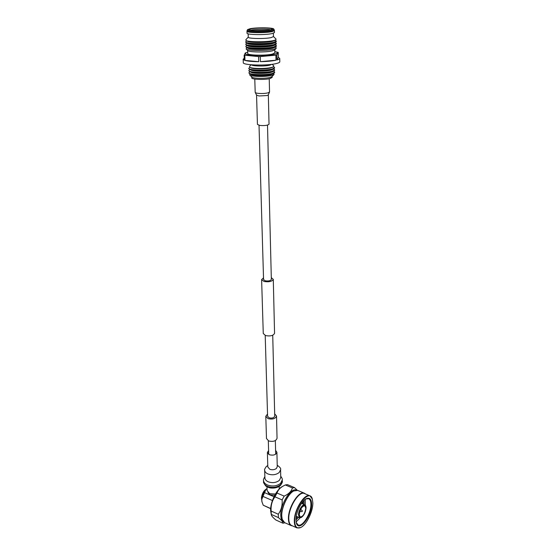 <?xml version="1.0" encoding="UTF-8"?>
<svg xmlns="http://www.w3.org/2000/svg" width="556" height="556" viewBox="0 0 556 556"><rect width="100%" height="100%" fill="white"/><g stroke="black" fill="none" stroke-linecap="round" stroke-linejoin="round"><path stroke-width="0.83" d="M274.678 413.831L276.527 416.048C275.449 418.744 272.628 419.613 268.061 418.647L265.803 416.27L267.526 414.039M277.048 438.211L277.048 438.295C275.991 441.075 273.211 441.971 268.708 440.971L266.484 438.517L265.803 416.354M263.509 277.847L261.619 279.619L264.051 281.475C269.021 282.212 272.092 281.51 273.288 279.376L271.3 277.646M261.619 279.689L263.266 333.517L265.636 335.595C270.438 336.422 273.42 335.65 274.56 333.28L274.56 333.204M259.02 125.302L263.565 279.571L265.191 280.808C268.499 281.294 270.55 280.829 271.342 279.404L271.342 279.362M274.733 416.013L274.733 416.069C274.018 417.869 272.141 418.453 269.097 417.806L267.589 416.222L265.205 335.449M269.034 124.141L269.034 124.183C267.832 125.399 264.767 125.816 259.84 125.447L257.442 124.426L256.552 95.125M275.588 450.339L276.909 452.278C275.957 454.85 273.455 455.677 269.396 454.745L267.38 452.48L268.597 450.548M275.442 494.02L269.667 493.693L267.095 490.587L266.977 486.785M249.929 67.339L250.749 67.783C252.778 69.194 266.004 69.278 270.953 67.901L272.642 67.269M274.066 67.088L274.629 67.721L272.287 68.972C265.754 70.827 248.018 70.271 248.782 68.263L249.887 67.318M251.076 64.781L249.554 66.428L249.825 67.283C252.007 68.812 266.352 68.902 271.71 67.408L273.441 66.789L273.76 65.865M249.38 69.236L250.839 70.014C252.904 71.446 266.074 71.529 271.008 70.132L272.676 69.507M274.094 69.291L274.678 69.938L272.336 71.21C265.817 73.086 248.094 72.516 248.859 70.48L249.943 69.535M248.782 68.325L249.276 69.18C251.604 70.807 266.671 70.897 272.294 69.312L274.636 67.992M249.47 71.474L250.923 72.245C253.022 73.691 266.143 73.774 271.057 72.363L272.711 71.738M274.122 71.488L274.72 72.155L272.384 73.441C265.872 75.345 248.171 74.761 248.935 72.697L249.998 71.752M248.859 70.542L249.366 71.411C251.736 73.051 266.741 73.149 272.343 71.543L274.685 70.209M249.568 73.705L251.013 74.476C253.147 75.929 266.206 76.012 271.106 74.587L272.739 73.962M273.767 73.468L274.059 74.428L272.002 75.324C266.289 76.999 250.819 76.728 249.665 74.942L250.061 73.962M248.935 72.76L249.456 73.642C251.875 75.303 266.81 75.394 272.391 73.774L274.727 72.419M275.984 60.208L275.887 55.162L260.271 56.58L260.416 61.66L275.984 60.208C271.995 61.056 266.804 61.542 260.416 61.66M276.937 59.978L278.327 57.344L279.744 58.443C279.689 58.971 278.751 59.478 276.937 59.978L276.839 54.933L275.887 55.162M278.327 57.344L278.236 52.396L276.839 54.933M274.845 51.597L278.236 52.396M258.748 61.674C252.466 61.64 247.879 61.216 244.981 60.416L258.748 61.674L258.603 56.587L244.147 55.169L244.327 60.194L243.16 59.207L244.258 58.241M244.147 55.169L246.072 52.653L247.496 52.278M244.8 55.385L244.981 60.416M246.371 47.406L247.747 48.163C249.776 49.699 266.282 49.79 272.405 48.289L274.567 47.545M275.908 47.441L276.235 48.302L273.649 49.282C266.512 51.062 247.066 50.798 246.065 48.935L246.996 47.746M245.856 46.433L246.266 47.343C248.483 49.039 266.831 49.143 273.615 47.482L276.374 46.155M246.273 45.112L247.656 45.87C249.63 47.392 266.213 47.482 272.357 45.995L274.539 45.258M275.887 45.189L276.367 45.731L273.608 46.996C265.914 48.886 244.925 48.393 245.856 46.37L246.933 45.474M245.78 44.153L246.169 45.057C248.33 46.725 266.762 46.829 273.573 45.189L276.325 43.875M246.176 42.812L247.566 43.576C249.491 45.078 266.136 45.168 272.308 43.702L274.504 42.965M275.859 42.93L276.318 43.458L273.559 44.702C265.851 46.558 244.842 46.078 245.773 44.098L246.871 43.194M245.696 41.874L246.072 42.756C248.184 44.41 266.685 44.501 273.524 42.881L276.283 41.603M246.127 40.539L247.476 41.283C249.352 42.756 266.067 42.847 272.259 41.394L274.469 40.664M275.832 40.664L276.276 41.179L273.51 42.395C265.796 44.23 244.765 43.764 245.696 41.818L246.808 40.915M248.268 37.085L245.821 39.782L246.023 40.484C248.073 42.103 266.595 42.2 273.434 40.602L275.783 39.858L276.033 39.094M273.448 36.592L271.154 37.606C264.788 39.059 247.517 38.705 248.275 37.162L248.164 33.84M274.462 32.54L271.974 33.617C265.038 35.146 246.204 34.792 247.038 33.165L246.975 31.282M250.13 28.703C256.691 27.369 273.587 27.598 273.747 29.037C273.879 29.398 273.086 29.746 271.377 30.087C264.503 31.56 245.919 31.15 247.594 29.586L250.13 28.703M251.284 28.78C257.442 27.522 273.371 27.849 272.301 29.225L270.181 30.01C264.406 31.247 248.782 31.018 249.012 29.711L251.284 28.78M272.148 77.388L270.285 78.493C265.136 80.036 251.201 79.55 251.792 77.868L251.764 76.943M272.009 76.596L270.265 77.388C265.553 78.785 252.869 78.556 251.889 77.069L249.72 74.997M271.787 64.336L269.987 65.128C265.156 66.456 252.146 66.227 251.444 64.809M279.807 61.716L279.807 61.799C279.737 62.39 278.653 62.953 276.54 63.488C267.366 66.025 242.166 65.288 243.285 62.564L243.167 59.283M275.074 51.645C278.299 52.445 278.097 53.313 274.476 54.245C263.426 57.032 236.244 54.884 247.691 52.222M274.873 52.827L272.412 54.071C265.56 55.836 246.92 55.35 247.733 53.452L247.635 50.457M274.706 49.943L272.343 50.881C265.97 52.486 248.664 52.25 247.74 50.561L246.127 48.997M260.271 56.58L258.603 56.587M274.747 495.25L270.181 494.868L267.999 492.588M261.793 500.539L261.758 499.392M261.438 499.253L261.793 498.927M261.855 498.391L261.403 498.19C262.022 493.568 263.766 490.462 266.644 488.877M266.936 488.606L265.879 489.579L262.946 496.397L272.426 500.546M270.675 508.518L263.245 505.223L261.987 501.908L261.751 499.51L262.946 496.397M261.751 499.51C262.078 495.743 263.454 492.435 265.879 489.579M263.245 505.223L270.661 508.705M261.932 501.665L261.806 500.97M302.916 503.965L303.103 501.345M296.174 517.101L296.716 516.454M302.255 503.68L302.422 502.158M296.049 518.213L297.37 516.746M301.199 517.511L299.615 517.74L298.502 515.058C298.315 510.582 302.679 503.548 304.841 504.792L305.8 506.127M303.958 504.41L304.076 500.33M305.265 499.337L305.286 505.112M300.15 517.844L296.126 521.917M295.98 519.943L298.558 517.268M306.064 507.823C305.661 512.125 304.118 515.308 301.435 517.379C299.913 518.053 299.093 517.254 298.982 514.995C298.746 509.553 304.806 502.04 305.87 506.377L306.064 507.823M305.779 498.989L308.643 498.676C310.123 499.371 310.88 501.227 310.915 504.236C311.235 513.223 302.52 527.422 298.065 524.92L296.251 522.55M295.98 520.027C295.716 512.771 301.345 501.088 306.154 498.774C309.595 497.252 311.416 499.038 311.617 504.139C312.076 515.975 298.794 532.759 296.369 523.001L295.98 520.027M299.26 514.71C300.08 509.213 301.929 506.217 304.806 505.724L305.786 508.101C304.966 513.577 303.117 516.559 300.233 517.052L299.26 514.71M312.84 502.902C313.028 511.346 306.565 524.732 300.907 527.415C297.078 529.097 295 527.067 294.687 521.34C294.082 507.274 309.643 488.057 312.319 499.024L312.84 502.902M312.326 499.045L309.977 495.848C304.695 492.776 293.818 510.262 294.326 521.389C294.416 524.913 295.319 527.102 297.043 527.936L300.643 527.554M309.977 495.848L304.486 493.54C299.149 490.448 288.244 507.823 288.793 518.922C288.898 522.438 289.822 524.621 291.559 525.469L297.043 527.936M305.439 493.937L304.368 493.207C298.947 490.065 287.876 507.704 288.439 518.97C288.543 522.543 289.474 524.76 291.247 525.615L292.498 525.893M304.368 493.207L297.731 490.413L293.728 490.969C287.932 493.867 281.364 507.482 281.753 515.989L282.184 519.255L284.616 522.633L291.247 525.615M293.464 491.122C287.751 493.999 281.301 507.385 281.683 515.753L282.1 518.922M302.422 510.999L302.047 511.645L302.422 510.999M296.466 490.163C291.024 487.153 280.154 504.327 280.766 515.342C280.884 518.804 281.809 520.972 283.539 521.855M284.957 522.786L282.969 523.217C283.122 522.112 281.6 520.235 278.41 517.594L278.278 514.23C281.232 510.186 282.511 505.418 282.121 499.92L274.942 496.807C272.023 500.817 270.744 505.564 271.12 511.033L278.278 514.23M282.726 486.319L282.066 486.708C276.401 489.627 270.188 502.499 270.619 510.61L271.307 514.78M278.41 517.594L271.272 514.39L271.349 514.96C271.696 516.142 273.218 517.831 275.901 520.027L282.969 523.217M271.272 514.39L271.12 511.033M304.125 502.93L303.923 504.396M298.405 517.205L298.127 517.56M302.408 502.339L302.221 503.666M295.98 519.658L298.419 517.205M297.251 490.253L294.548 487.619L292.456 487.953C291.407 491.344 288.647 494.069 284.179 496.119L282.121 499.92M284.179 496.119L277.006 493.033L274.942 496.807M292.456 487.953L285.325 484.957L283.171 486.062C279.995 487.897 277.937 490.225 277.006 493.033M294.548 487.619L287.445 484.63L285.325 484.957M273.997 496.737L264.51 492.623M269.034 124.183L268.333 94.84L267.241 95.521L258.985 95.973L256.552 95.09L255.19 92.338M269.542 91.955L268.214 92.81C265.323 93.512 261.966 93.693 258.151 93.352C256.219 93.116 255.232 92.762 255.19 92.296L254.78 79.077M280.752 477.389L280.585 469.73L279.175 472.544C275.998 474.9 272.28 475.38 268.006 473.976C265.851 473.017 264.732 471.71 264.649 470.063C264.19 469.987 264.746 468.805 266.303 466.519L267.777 465.518M277.256 466.692L276.415 468.444C274.532 469.827 272.336 470.105 269.813 469.285L267.818 466.97L267.38 452.556M282.274 481.142L282.253 479.967L280.599 483.324C276.874 486.146 272.503 486.715 267.485 485.034C264.955 483.887 263.648 482.33 263.544 480.363C263.162 480.162 263.6 478.918 264.865 476.645M280.759 477.528L279.355 480.363C276.193 482.747 272.496 483.227 268.249 481.809C266.102 480.843 264.99 479.522 264.906 477.861L264.656 470.202M280.634 484.672C276.909 487.501 272.537 488.071 267.526 486.382C265.003 485.235 263.69 483.678 263.593 481.704C263.071 481.85 263.787 483.275 265.733 485.972C267.825 487.334 269.736 488.029 271.46 488.057C275.15 488.279 278.153 487.403 280.474 485.437C282.149 482.914 282.754 481.538 282.281 481.315L280.634 484.672M274.191 29.809L274.428 30.656L271.933 31.664C264.99 33.172 246.141 32.832 246.975 31.233L247.142 30.469M273.747 29.037L274.219 29.857C274.358 30.232 273.545 30.601 271.773 30.955C264.663 32.491 245.425 32.053 247.17 30.42L247.573 29.628M250.395 30.309L251.66 30.01C256.33 29.065 267.874 28.961 270.96 29.843M252.82 30.629L268.562 30.274M268.312 440.797L268.715 454.412M272.725 335.24L274.733 416.069M267.505 125.1L271.342 279.404M273.288 279.376L274.56 333.28M276.527 416.048L277.048 438.295M275.345 440.588L275.686 454.203M268.333 94.84L269.542 91.997L269.229 78.743M263.551 480.523L263.593 481.704M279.175 486.424L279.23 488.96M282.253 479.967C282.601 479.39 282.094 478.125 280.731 476.165M280.585 469.73C281.169 468.701 280.043 467.207 277.222 465.233M277.256 466.776L276.909 452.278M273.476 66.769L274.171 67.144M272.551 67.325L273.441 66.789M273.538 68.986L274.198 69.347M272.586 69.563L274.087 68.659M273.601 71.203L274.233 71.543M272.614 71.793L274.115 70.897M272.649 74.017L274.143 73.128M275.296 47.1L276.019 47.496M274.476 47.601L275.908 46.725M275.241 44.827L275.991 45.251M274.449 45.314L275.88 44.431M275.178 42.548L275.964 42.993M274.421 43.02L275.852 42.131M275.116 40.268L275.936 40.727M274.386 40.72L275.783 39.858M273.385 33.263L273.455 36.633M274.428 30.656L274.462 32.595M272.127 76.464L272.148 77.437M279.744 58.443L279.807 61.799M274.81 49.831L274.873 52.889M273.448 36.508L276.096 39.149M274.657 49.998L276.235 48.302M271.96 76.645L274.059 74.428M272.148 64.287L273.816 65.921M276.367 45.731L276.374 46.217M276.318 43.458L276.332 43.938M276.276 41.179L276.283 41.658M299.615 517.74L296.299 516.274M301.435 517.379L301.088 517.567M302.047 511.645L299.816 511.437M304.841 504.792L301.526 503.368M305.87 506.377L305.758 505.988M302.374 510.839L300.664 509.338"/></g></svg>
